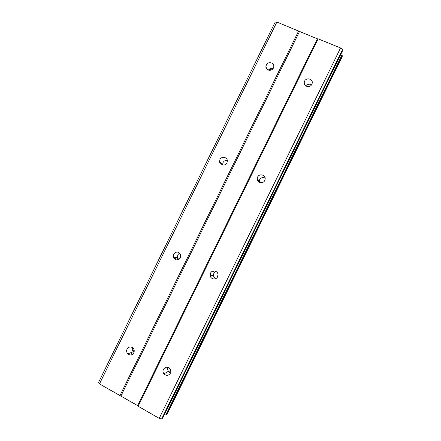 <?xml version="1.0" encoding="UTF-8"?>
<svg xmlns="http://www.w3.org/2000/svg" width="441" height="441" viewBox="0 0 441 441"><rect width="100%" height="100%" fill="white"/><g stroke="black" fill="none" stroke-linecap="round" stroke-linejoin="round"><path stroke-width="0.66" d="M163.429 369.354C165.419 366.669 167.613 366.521 170.017 368.897C170.904 370.28 171.02 371.724 170.364 373.218C168.484 375.815 166.345 376.041 163.942 373.891C162.905 372.469 162.735 370.958 163.429 369.354M210.544 273.155C212.066 269.622 217.755 270.642 217.992 274.506L217.595 276.761C216.096 280.228 210.55 279.329 210.17 275.575L210.544 273.155M215.759 278.602C214.491 278.001 213.731 276.998 213.477 275.592L213.841 273.238L215.842 271.353M257.588 177.1C259.28 173.175 265.741 174.818 265.157 179.046L264.76 180.452C263.079 184.332 256.717 182.778 257.186 178.616L257.588 177.1M259.302 182.326L259.611 179.779C260.978 177.629 262.819 177.056 265.124 178.065M304.566 81.188C306.346 77.07 313.226 78.939 312.189 83.277L311.853 84.281C310.078 88.365 303.27 86.563 304.213 82.269L304.566 81.188M305.657 85.885C307.377 83.966 309.301 83.663 311.429 84.964M127.063 349.09C128.811 346.593 130.856 346.306 133.193 348.219C134.312 349.63 134.522 351.174 133.805 352.844C132.135 355.275 130.134 355.617 127.807 353.858C126.573 352.436 126.324 350.843 127.063 349.09M173.55 254.248C176.235 251.177 178.611 251.387 180.683 254.876L180.408 257.753C177.789 260.785 175.424 260.62 173.313 257.257L173.55 254.248M178.71 259.517L177.558 257.764L177.789 254.832L179.581 253.04M219.965 159.537C221.525 155.927 227.391 156.99 227.352 160.888L226.944 162.795C225.395 166.367 219.618 165.381 219.563 161.544L219.965 159.537M222.622 165.011L222.964 162.652C223.951 160.937 225.401 160.226 227.319 160.524M266.32 64.97C267.979 61.123 274.352 62.484 273.795 66.591L273.409 67.98C271.75 71.8 265.443 70.488 265.923 66.437L266.32 64.97M268.36 70.113C269.605 68.52 271.176 68.002 273.067 68.553L268.371 70.119M307.355 84.507L309.455 84.17M211.559 272.075L211.757 271.695M213.146 272.13L213.907 270.928M170.408 373.119L168.473 371.261M166.681 373.058L166.285 372.535M165.066 368.45L165.138 367.596M212.568 276.088L212.501 275.586M210.969 276.088L210.903 275.581M257.864 181.069L258.261 180.011M133.821 352.249L132.311 347.734M131.65 353.737L130.812 352.717M177.679 259.887L176.984 257.693M175.683 259.749L174.939 257.45M221.619 164.675L221.84 163.854M317.327 38.819L276.86 22.05L275.167 22.138L98.492 382.534L99.468 383.913L137.653 405.615L138.138 406.227L159.201 418.377L161.643 418.95L162.751 417.996L342.414 51.024L342.508 49.541L340.562 47.953L318.104 38.819L317.327 38.819L137.653 405.615M340.65 54.629L341.836 55.268L165.717 415.009L166.24 415.113L167.018 414.457L342.188 56.652L342.238 55.621L341.836 55.268M342.183 56.657L167.012 414.463M164.482 414.463L165.717 415.009M134.003 352.365L133.276 351.786C132.173 350.545 131.876 349.129 132.383 347.525M170.606 372.595L168.501 371.25C167.608 370.054 167.376 368.742 167.8 367.32M299.483 31.559L120.928 395.968M318.104 38.819L138.138 406.227M340.562 47.953L159.201 418.377M342.508 49.541L161.643 418.95M342.448 50.88L162.657 418.107M276.86 22.05L99.468 383.913M298.651 30.914L119.902 395.704M342.238 55.621L166.24 415.113M265.923 66.437L266.733 68.989M219.563 161.544L222.573 164.603M173.313 257.257L177.558 257.764M127.807 353.858L133.276 351.786M304.213 82.269L304.549 84.562M257.186 178.616L259.22 181.251M210.17 275.575L213.477 275.592M163.942 373.891L168.501 371.25"/></g></svg>

